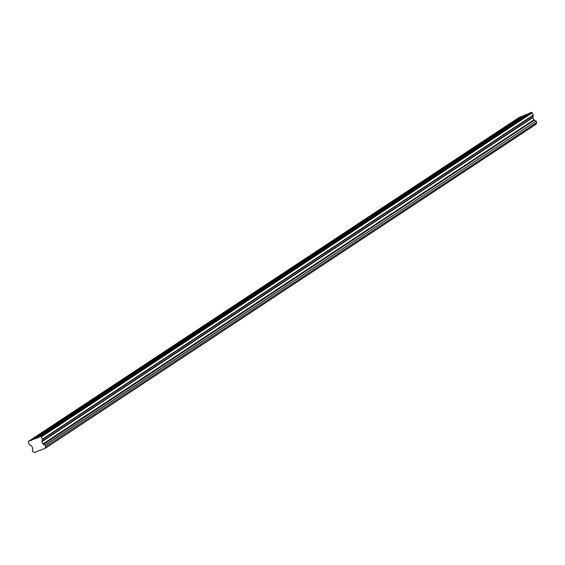 <?xml version="1.0" encoding="UTF-8"?>
<svg xmlns="http://www.w3.org/2000/svg" width="565" height="565" viewBox="0 0 565 565"><rect width="100%" height="100%" fill="white"/><g stroke="black" fill="none" stroke-linecap="round" stroke-linejoin="round"><path stroke-width="0.85" d="M45.186 445.164L536.143 121.03L45.031 445.072L45.758 446.597A1.405 1.172 -123.4 0 0 45.355 448.087L536.277 124.109L45.334 448.229M38.081 437.451L529.038 113.318L531.333 112.386L532.23 112.816L533.303 115.062L42.34 439.196L41.266 436.943L40.376 436.519L36.16 438.497L64.078 420.063L60.745 421.222L43.095 433.073M64.078 420.063L81.522 408.184L78.846 409.272L61.19 421.123M45.977 432.013L35.991 438.482L45.652 432.112M35.786 438.384L33.102 439.471L42.643 433.171L45.327 432.084M82.179 408.114L516.572 121.327L513.239 122.485L495.59 134.336M516.572 121.327L528 114.003M498.471 133.269L495.138 134.435L477.489 146.286M480.377 145.219L477.037 146.384L459.387 158.235M462.276 157.169L458.942 158.334L441.286 170.185M444.175 169.119L440.841 170.284L423.192 182.135M426.074 181.068L422.74 182.234L405.091 194.085M407.972 193.018L404.639 194.183L386.99 206.034M389.878 204.968L386.538 206.133L368.889 217.984M371.777 216.918L368.444 218.083L350.787 229.934M353.676 228.867L350.342 230.033L332.686 241.884M335.575 240.817L332.241 241.982L314.592 253.826M317.474 252.767L314.14 253.932L296.491 265.776M299.379 264.717L296.039 265.882L278.39 277.726M281.278 276.666L277.945 277.832L260.288 289.676M263.177 288.616L259.844 289.781L242.187 301.625M245.076 300.566L241.742 301.731L224.093 313.575M226.975 312.516L223.641 313.681L205.992 325.525M208.881 324.465L205.54 325.631L187.891 337.474M190.779 336.415L187.446 337.58L169.79 349.424M172.678 348.365L169.345 349.53L151.688 361.374M154.577 360.315L151.243 361.48L133.594 373.324M136.476 372.264L133.142 373.43L115.493 385.274M118.382 384.214L115.041 385.379L97.392 397.223M100.28 396.164L96.947 397.322L79.291 409.173M33.102 439.471L28.504 441.343L28.25 442.24L29.324 444.493A0.494 0.41 56.6 0 0 29.585 444.754L31.315 445.594A0.494 0.417 56.6 0 1 31.576 445.863L32.65 448.102A0.466 0.388 56.6 0 1 32.685 448.462L32.615 448.815A1.405 1.172 -123.4 0 1 32.205 450.284L32.247 450.256M32.205 450.284L32.932 451.816A1.405 1.172 -123.4 0 1 34.394 452.544L45.299 448.25M536.715 122.471L45.793 446.428M42.34 439.196A0.494 0.41 56.6 0 1 42.382 439.556L533.339 115.422L532.837 117.167A0.494 0.417 -123.4 0 0 532.873 117.527L533.946 119.766A0.466 0.388 -123.4 0 0 534.207 120.034L43.583 444.358A1.405 1.172 -123.4 0 0 45.031 445.072M43.512 444.295L43.251 444.168A0.466 0.388 56.6 0 1 42.989 443.899L41.916 441.653A0.494 0.417 56.6 0 1 41.881 441.3L42.382 439.556M28.504 441.343L519.468 117.209L523.02 116.03M526.742 114.25L517.201 120.55L514.517 121.637L524.059 115.345L526.947 114.356M533.339 115.422A0.494 0.41 -123.4 0 0 533.303 115.062M43.583 444.358L534.469 120.161M534.539 120.225A1.405 1.172 -123.4 0 0 535.987 120.938M536.143 121.03L536.75 122.294M536.672 122.492A1.405 1.172 -123.4 0 0 536.312 123.954L536.277 124.109M533.946 119.766L42.989 443.899M41.266 436.943L532.23 112.816M40.376 436.519L531.333 112.386M514.221 122.061L513.691 122.386M521.763 116.277L30.807 440.41M534.207 120.034L43.251 444.168M62.023 420.381L64.798 419.47L81.522 408.184M81.847 408.213L64.798 419.583M46.704 431.533L63.746 420.162M43.922 432.331L46.697 431.42L63.421 420.134M499.199 132.796L516.241 121.418M496.416 133.587L499.199 132.676L515.923 121.397M481.098 144.746L498.146 133.368M478.322 145.537L481.098 144.626L497.822 133.347M462.996 156.696L480.045 145.318M460.221 157.487L462.996 156.576L479.72 145.297M444.895 168.645L461.944 157.268M442.12 169.436L444.895 168.525L461.619 157.247M426.801 180.595L443.843 169.218M424.018 181.386L426.794 180.475L443.518 169.196M408.7 192.545L425.742 181.167M405.917 193.336L408.7 192.425L425.424 181.146M390.599 204.495L407.648 193.117M387.823 205.286L390.599 204.375L407.323 193.096M372.497 216.444L389.546 205.067M369.722 217.235L372.497 216.324L389.221 205.046M354.396 228.394L371.445 217.017M351.621 229.185L354.396 228.274L371.12 216.995M336.302 240.344L353.344 228.966M333.52 241.135L336.295 240.224L353.019 228.945M318.201 252.294L335.243 240.916M315.418 253.085L318.194 252.174L334.918 240.895M300.1 264.243L317.149 252.866M297.324 265.034L300.1 264.123L316.824 252.845M281.999 276.193L299.047 264.815M279.223 276.984L281.999 276.073L298.723 264.787M263.897 288.143L280.946 276.765M261.122 288.934L263.897 288.023L280.621 276.737M245.803 300.093L262.845 288.715M243.021 300.884L245.796 299.973L262.52 288.687M227.702 312.042L244.744 300.665M224.919 312.833L227.695 311.922L244.419 300.637M209.601 323.992L226.65 312.615M206.825 324.783L209.601 323.872L226.325 312.586M191.5 335.935L208.549 324.564M188.724 336.733L191.5 335.822L208.224 324.536M173.399 347.885L190.447 336.514M170.623 348.683L173.399 347.772L190.123 336.486M155.297 359.834L172.346 348.464M152.522 360.632L155.297 359.721L172.021 348.436M137.203 371.784L154.245 360.413M134.421 372.582L137.196 371.671L153.92 360.385M119.102 383.734L136.151 372.363M116.326 384.532L119.102 383.621L135.826 372.335M101.001 395.684L118.05 384.313M98.225 396.482L101.001 395.571L117.725 384.285M82.9 407.633L99.949 396.263M80.124 408.431L82.9 407.52L99.624 396.235M536.312 123.954L45.355 448.087M41.916 441.653L532.873 117.527M532.837 117.167L41.881 441.3M517.3 120.846L527.117 114.363M31.181 440.516L522.138 116.39M31.019 440.509L521.975 116.376"/></g></svg>
